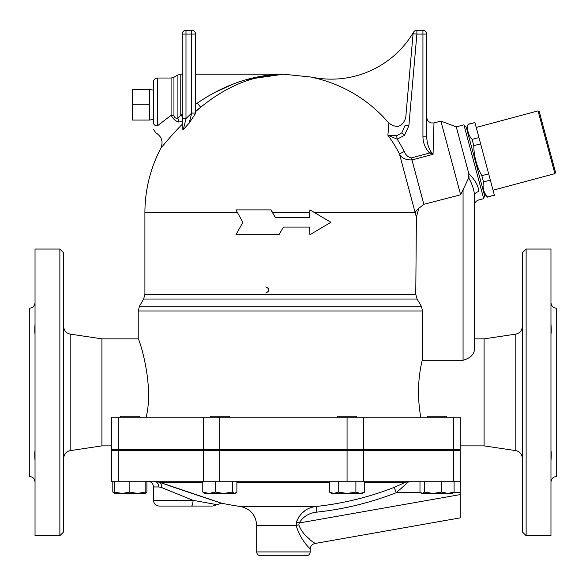 <?xml version="1.0" encoding="UTF-8"?>
<svg xmlns="http://www.w3.org/2000/svg" width="586" height="586" viewBox="0 0 586 586"><rect width="100%" height="100%" fill="white"/><g stroke="black" fill="none" stroke-linecap="round" stroke-linejoin="round"><path stroke-width="0.88" d="M555.55 172.474L539.23 111.567L538.058 110.886L554.876 173.646L555.55 172.474M476.228 127.455L538.058 110.886M153.51 90.163L149.686 89.49L132.487 89.49L132.487 120.064L149.686 120.064L149.686 104.777L132.487 104.777M149.686 89.49L149.686 104.777M153.51 122.899C153.51 130.956 153.51 130.956 153.51 122.899A3.824 3.018 0 0 0 157.326 125.924L157.326 78.026C155.004 78.253 153.73 79.528 153.51 81.85L153.51 122.899L153.51 119.39L149.686 120.064M157.326 125.924C155.239 134.458 155.239 134.458 157.326 125.924L171.075 115.288C173.075 118.841 175.507 121.075 178.378 121.998L182.173 121.676L182.173 124.327C168.578 138.091 156.909 153.232 161.956 146.903L160.806 148.309A138.538 138.538 0 0 0 144.91 212.74L237.55 212.74M466.749 129.008L468.082 124.393C466.917 130.063 468.258 135.066 472.104 139.395L473.781 145.665C473.957 156.337 476.638 166.336 481.824 175.668L483.501 181.938C482.337 187.608 483.677 192.611 487.523 196.94L494.401 195.292L474.916 122.562L468.031 124.21M468.082 124.393L474.916 122.562M472.104 139.395L478.93 137.564M487.523 196.94L494.35 195.109M483.501 181.938L490.336 180.107M481.824 175.668L488.651 173.837M473.781 145.665L480.615 143.834M484.556 195.453L466.258 127.162L463.914 124.818L483.699 198.654L484.556 195.453M139.409 417.21L139.409 416.25L120.298 416.25L120.298 417.21M229.382 417.21L229.382 416.25L210.271 416.25L210.271 417.21M356.618 417.21L356.618 416.25L337.514 416.25L337.514 417.21M337.514 450.649L337.514 449.689M446.591 417.21L446.591 416.25L427.48 416.25L427.48 417.21M145.145 492.723L146.903 492.086L145.145 493.449L137.498 493.449L145.145 492.086L145.145 493.449M140.662 493.449L122.21 493.449L129.858 492.086L137.498 493.449M112.805 481.223L112.805 492.086L114.57 493.375M114.57 493.449L114.57 492.086L122.21 493.449L114.028 493.141M235.653 493.141L234.59 493.449L236.876 492.086L236.876 481.223M223.786 493.449L232.305 492.086L234.59 493.449L209.019 493.449L215.26 492.086L223.786 493.449M204.001 493.141L202.778 492.086L209.019 493.449L204.001 493.141M364.719 492.086L362.353 493.449L360.302 493.449L364.719 492.086L364.719 481.223M329.413 492.086L333.83 493.449L331.779 493.449L329.413 492.086L329.413 481.223M347.066 493.449L355.892 492.086L360.302 493.449L333.83 493.449L338.239 492.086L347.066 493.449M419.986 481.223L419.986 492.086L422.272 493.449L421.209 493.141M424.557 492.086L433.083 493.449L422.272 493.449L424.557 492.086L424.557 481.223M447.843 493.449L454.084 492.086L452.326 493.449L433.083 493.449L441.602 492.086L447.843 493.449M114.57 481.223L114.57 492.086M129.858 481.223L129.858 492.086M145.145 481.223L145.145 492.086M215.26 481.223L215.26 492.086M202.778 481.223L202.778 492.086M232.305 481.223L232.305 492.086M355.892 481.223L355.892 492.086M338.239 481.223L338.239 492.086M454.084 481.223L454.084 492.086M441.602 481.223L441.602 492.086M146.903 481.223L146.903 492.086M363.445 417.21L111.465 417.21L111.465 449.689L460.2 449.689L460.2 417.21L363.445 417.21L363.445 449.689M260.514 555.748L306.375 555.748C308.697 555.521 309.972 554.246 310.199 551.924L256.69 551.924C256.917 554.246 258.192 555.521 260.514 555.748M313.642 542.482C320.234 546.24 303.797 538.578 298.823 524.931A5.735 0.461 -8.6 0 0 296.179 525.386C300.794 542.548 314.697 552.752 309.093 547.815M159.238 506.062L191.351 506.062A5.735 1.677 -90 0 0 193.028 500.327L215.904 504.465L193.028 500.327L153.51 500.327C153.847 503.813 155.759 505.725 159.238 506.062M191.351 506.062L212.066 506.062L191.351 506.062M158.835 486.951L161.399 487.464L193.028 500.327M172.211 491.925L161.399 487.464A5.735 4.139 -70.7 0 0 159.473 482.241C179.895 489.537 226.328 504.832 221.31 503.118L159.473 482.241L154.059 481.223A5.735 4.739 90 0 1 158.799 486.951L153.51 486.951L153.51 500.327M172.079 486.622L184.788 490.973M199.745 496.012L210.228 499.484M364.719 482.241L405.724 482.241A5.735 4.263 -120.3 0 1 408.017 482.241L409.841 481.223L405.724 482.241L394.21 487.369A304.442 304.442 0 0 1 316.176 506.465C306.742 507.623 300.171 512.787 296.472 521.958L296.179 525.386L256.69 525.386L256.69 551.924M394.21 487.369L396.283 492.687L408.017 482.241L409.826 481.223M314.916 543.5L460.2 517.878L460.2 481.223L111.465 481.223L111.465 450.649L118.182 450.649L118.182 481.223M306.104 536.022L309.782 539.31M298.823 524.931L299.19 522.99L296.472 521.958L299.05 516.478M301.482 513.585L304.984 510.692M460.2 494.599L299.19 522.99C303.182 516.566 309.049 512.955 316.792 512.142L316.176 506.465L240.282 506.465C250.434 508.714 255.899 515.021 256.69 525.386M460.2 450.649L460.2 481.223L460.2 450.649L118.182 450.649M426.762 449.689L426.762 450.649M275.464 217.523L271.069 209.876L235.968 209.876L242.875 222.299L235.968 234.715L278.973 234.715L283.448 227.075L309.906 227.075L309.906 234.715L330.922 222.299L309.906 209.876L309.906 217.523L275.354 217.523L270.893 209.876M309.906 209.876L309.547 217.523M309.547 227.075L309.906 234.715M283.448 227.075L278.973 234.715M474.535 195.687L474.535 348.787C474.367 354.244 470.551 358.075 463.065 360.287L422.213 360.287L422.623 310.968L421.327 306.192L417.071 299.036L415.767 294.26L416.397 217.252L418.719 208.433L423.854 204.287L460.64 194.794L468.756 177.807L468.807 173.617C475.085 179.961 478.432 185.945 478.85 191.556C478.462 202.778 478.462 202.778 478.85 191.556A5.428 4.219 0 0 0 474.535 195.687C474.535 208.382 474.535 208.382 474.535 195.687C474.213 190.267 472.287 184.312 468.756 177.807M405.724 117.808L413.079 33.746L405.724 117.808C402.472 126.935 396.876 128.73 388.928 123.185L387.873 135.212A130.063 130.063 0 0 1 399.454 153.935L416.397 217.252M265.861 293C269.838 290.964 269.838 288.92 265.861 286.884M468.807 173.617L456.282 126.869L463.914 124.818M191.725 113.083L195.548 113.083L195.548 34.076A3.824 3.824 0 0 0 191.725 30.252A3.824 3.824 0 0 1 195.548 34.076L191.725 34.076L191.725 113.083L189.124 123.192L191.725 113.083A135.447 135.447 0 0 0 185.989 118.68L185.989 34.076L191.725 34.076L191.725 30.252L185.989 30.252L191.725 30.252A3.824 3.824 0 0 1 195.548 34.076A3.824 3.824 0 0 0 191.725 30.252M195.548 113.464L189.124 123.192A130.063 130.063 0 0 0 183.228 129.843L185.989 118.68L182.173 118.68L182.173 116.526A5.735 1.333 47.7 0 0 180.774 115.039L177.902 118.321C175.668 118.548 174.35 117.639 173.947 115.589L173.947 77.257L171.083 78.026L171.083 115.288A5.735 2.249 180 0 1 173.947 115.589M173.947 77.257L177.902 74.971L180.774 74.202L180.774 115.039L182.173 113.97L182.173 34.076L182.173 128.451L183.228 129.843L182.173 128.437M182.173 34.076A3.824 3.824 0 0 1 185.989 30.252L185.989 34.076L182.173 34.076A3.824 3.824 0 0 1 185.989 30.252M195.548 104.337L195.548 111.23L200.705 107.223C227.09 85.724 254.668 74.722 283.448 74.202C253.482 74.656 224.76 84.311 197.284 103.158L195.548 104.337M216.93 91.46L234.004 83.739M246.684 79.476L283.448 74.202L311.767 77.132A95.54 95.54 0 0 0 413.591 32.135M388.928 123.185A138.377 138.377 0 0 0 311.767 77.293L311.767 77.132M195.548 111.64L200.705 107.223L197.284 103.158M178.378 121.998A5.735 3.311 82.8 0 0 177.902 118.321L177.902 74.971M390.313 124.51L390.708 124.811M404.362 135.476L408.86 125.836L405.051 125.499L401.798 132.861L396.634 135.74L387.873 135.212L397.162 139.16L404.362 135.476L401.798 132.861M408.86 125.836L416.888 34.076L413.079 33.746A3.824 3.824 0 0 1 416.888 30.252L422.938 30.252A3.824 3.824 0 0 1 426.762 34.076L426.762 136.164L426.762 34.076L422.938 34.076L422.938 136.164L426.762 136.164C426.762 111.494 426.762 111.494 426.762 136.164C426.755 141.687 428.088 146.8 430.769 151.51L429.619 153.019L433.047 154.301L430.769 151.51M396.634 135.74L397.162 139.16A135.447 135.447 0 0 1 404.259 151.503C405.644 155.041 408.032 157.173 411.423 157.89L429.619 153.019C425.15 148.346 422.924 142.735 422.938 136.164M426.762 117.42L427.267 119.756L428.454 121.478L431.018 122.95L433.977 122.95L433.047 154.301L411.973 159.949C405.6 160.029 401.425 158.03 399.454 153.935L404.259 151.503M433.977 122.95L440.892 121.097L460.64 194.794M314.829 212.74L415.21 212.74A11.464 7.149 165 0 1 418.719 208.433M515.797 450.627L515.797 334.108L484.087 338.862L484.087 445.873L515.797 450.627C519.826 451.542 521.994 454.062 522.302 458.186M526.125 249.05L522.302 252.874L522.302 531.861L526.125 535.677L526.125 249.05L550.965 249.05L550.965 535.677L526.125 535.677M556.7 430.585L556.7 354.149M550.965 323.919C551.331 328.841 551.331 332.269 550.965 334.21L551.082 333.082M550.965 460.808L550.965 460.801C551.331 455.842 551.331 452.414 550.965 450.517M556.7 476.44L556.7 308.287L556.7 476.44C553.221 476.784 551.309 478.696 550.965 482.175M35.035 334.21C34.669 332.321 34.669 328.885 35.035 323.919M35.035 460.808C34.669 455.893 34.669 452.465 35.035 450.517M35.035 302.552C34.691 306.038 32.779 307.95 29.3 308.287L29.3 476.44C32.779 476.784 34.691 478.696 35.035 482.175M59.875 249.05L35.035 249.05L35.035 535.677L59.875 535.677L63.698 531.861L63.698 252.874L59.875 249.05L59.875 535.677M63.698 458.186C64.006 454.062 66.174 451.542 70.203 450.627L70.203 334.108C66.174 333.185 64.006 330.665 63.698 326.549M111.465 445.873L101.913 445.873L101.913 338.862L70.203 334.108M101.913 445.873L70.203 450.627M469.137 176.774L469.012 177.302M478.557 200.024C476.015 200.903 474.675 202.646 474.535 205.268L474.535 338.862L484.087 338.862M146.17 417.21C154.499 383.325 138.523 337.316 138.223 338.862C138.523 337.316 154.499 383.325 146.17 417.21M420.726 417.21C417.357 397.359 417.847 378.388 422.213 360.287M484.087 445.873L460.2 445.873L460.2 417.21M159.473 482.241L202.778 482.241M236.876 482.241L329.413 482.241M316.792 512.142A310.148 310.148 0 0 0 396.283 492.687L420.587 492.687M453.483 492.687L460.2 492.687M203.445 450.649L203.445 481.223M219.823 450.649L219.823 481.223M347.066 450.649L347.066 481.223M363.445 450.649L363.445 481.223M453.418 450.649L453.418 481.223M272.717 212.74L309.547 212.74M415.767 294.26L144.91 294.26L144.91 212.74M413.079 33.746A3.824 3.824 0 0 1 416.888 30.252L416.888 34.076L422.938 34.076L422.938 30.252A3.824 3.824 0 0 1 426.762 34.076M423.854 204.287L411.423 157.89M118.182 449.689L118.182 417.21M463.065 189.498L463.065 360.287M421.327 306.192L139.497 306.192L143.629 299.036L417.071 299.036M101.913 338.862L138.223 338.862L138.223 310.968L422.623 310.968M203.445 417.21L203.445 449.689M453.418 417.21L453.418 449.689M347.066 417.21L347.066 449.689M219.823 417.21L219.823 449.689M493.038 190.216L554.876 173.646M160.798 148.317C163.457 141.666 161.743 136.457 155.656 132.685L153.51 129.25M157.326 78.026L171.083 78.026M484.058 193.607L487.567 197.123M139.409 450.649L139.409 449.689L139.409 450.649M120.298 450.649L120.298 449.689M229.382 450.649L229.382 449.689M210.271 450.649L210.271 449.689M356.618 450.649L356.618 449.689M446.591 450.649L446.591 449.689M427.48 450.649L427.48 449.689M310.199 549.133L310.199 551.924M240.282 506.465A305.738 305.738 0 0 1 221.545 503.198L212.667 506.062M153.51 486.951C153.166 483.472 151.254 481.56 147.775 481.223M314.916 543.493C311.994 544.248 310.419 546.123 310.192 549.133M140.127 449.689L140.127 450.649M478.557 200.031L483.699 198.654M195.548 74.202L283.448 74.202M180.774 74.202L182.173 74.202M515.797 334.108C519.826 333.185 521.994 330.665 522.302 326.549M556.7 308.287C553.221 307.95 551.309 306.038 550.965 302.552M456.282 126.869L440.892 121.097M143.629 299.036L144.91 294.26M139.497 306.192L138.223 310.968"/></g></svg>
